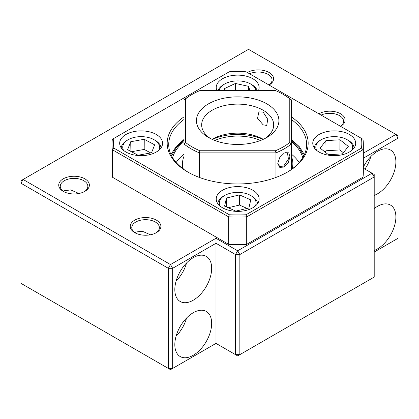 <?xml version="1.0" encoding="UTF-8"?>
<svg xmlns="http://www.w3.org/2000/svg" width="419" height="419" viewBox="0 0 419 419"><rect width="100%" height="100%" fill="white"/><g stroke="black" fill="none" stroke-linecap="round" stroke-linejoin="round"><path stroke-width="0.63" d="M63.311 191.415L64.296 190.729L70.738 189.922L78.903 193.494M134.834 232.707L135.814 232.021L142.256 231.215L150.421 234.781M374.209 195.401A26.051 15.042 120 0 0 377.461 193.861A26.051 15.042 120 0 0 394.478 170.9A26.051 15.042 120 0 0 390.487 150.028A26.051 15.042 120 0 0 377.461 151.317A26.051 15.042 120 0 0 363.336 167.087M364.923 169.103A26.051 15.042 120 0 0 370.794 156.606M374.209 250.457A26.051 15.042 120 0 0 377.461 248.917A26.051 15.042 120 0 0 394.478 225.956A26.051 15.042 120 0 0 390.487 205.08A26.051 15.042 120 0 0 377.461 206.373A26.051 15.042 120 0 0 374.209 208.583M193.248 355.27A26.051 15.042 120 0 0 210.265 332.314A26.051 15.042 120 0 0 206.274 311.437A26.051 15.042 120 0 0 193.248 312.726A26.051 15.042 120 0 0 176.226 335.687A26.051 15.042 120 0 0 180.222 356.559A26.051 15.042 120 0 0 193.248 355.27M176.074 336.216A26.051 15.042 120 0 0 186.581 318.021M193.248 300.214A26.051 15.042 120 0 0 210.265 277.258A26.051 15.042 120 0 0 206.274 256.381A26.051 15.042 120 0 0 193.248 257.675A26.051 15.042 120 0 0 176.226 280.63A26.051 15.042 120 0 0 180.222 301.507A26.051 15.042 120 0 0 193.248 300.214M176.074 281.159A26.051 15.042 120 0 0 186.581 262.964M63.782 191.666A13.79 7.961 180 0 1 60.257 186.35A13.79 7.961 180 0 1 68.768 178.997A13.79 7.961 180 0 1 83.8 180.72A13.79 7.961 180 0 1 87.838 186.35A13.79 7.961 180 0 1 84.313 191.666M135.3 232.959A13.79 7.961 180 0 1 131.776 227.643A13.79 7.961 180 0 1 140.286 220.284A13.79 7.961 180 0 1 155.318 222.012A13.79 7.961 180 0 1 159.356 227.643A13.79 7.961 180 0 1 155.831 232.959M249.583 73.807A13.79 7.961 180 0 1 268.013 74.367A13.79 7.961 180 0 1 272.057 79.998A13.79 7.961 180 0 1 268.982 85.005M321.101 115.099A13.79 7.961 180 0 1 339.537 115.654A13.79 7.961 180 0 1 343.575 121.285A13.79 7.961 180 0 1 340.5 126.297M63.211 191.357L63.211 191.357A15.325 8.846 180 0 1 63.211 178.845A15.325 8.846 180 0 1 84.884 178.845A15.325 8.846 180 0 1 84.884 191.357A15.325 8.846 180 0 1 63.211 191.357M134.729 232.65L134.729 232.65A15.325 8.846 180 0 1 134.729 220.137A15.325 8.846 180 0 1 156.402 220.137A15.325 8.846 180 0 1 156.402 232.65A15.325 8.846 180 0 1 134.729 232.65M247.362 72.524A15.325 8.846 180 0 1 269.098 72.487A15.325 8.846 180 0 1 269.098 84.999A15.325 8.846 180 0 1 269.035 85.036M318.88 113.816A15.325 8.846 180 0 1 340.616 113.779A15.325 8.846 180 0 1 340.621 126.292A15.325 8.846 180 0 1 340.553 126.329M216 343.386L172.659 368.411L168.323 368.411L170.491 369.663L172.659 368.411L172.659 268.307L168.323 268.307L168.323 368.411L20.95 283.323L20.95 183.223L23.118 179.468L20.95 180.72L20.95 183.223L168.323 268.307L170.491 264.557L172.659 268.307L216 243.282L235.509 254.543L237.673 250.792L239.841 254.543L374.209 176.965L372.041 173.215L374.209 174.466L374.209 277.069L239.841 354.647L235.509 354.647L237.673 355.899L239.841 354.647L239.841 254.543L235.509 254.543L235.509 354.647L216 343.386L216 238.28L170.491 264.557L23.118 179.468L248.509 49.337L398.05 135.677L398.05 138.176L395.882 134.426L363.336 153.213M363.336 168.187L372.041 173.215L237.673 250.792L216 238.28M363.336 158.22L398.05 138.176L398.05 238.28L374.209 252.044M123.532 150.342A18.389 10.616 180 0 1 128.125 139.752A18.389 10.616 180 0 1 154.134 139.752L155.213 140.381A19.923 11.502 180 0 1 160.152 145.094A19.923 11.502 180 0 1 161.022 147.897M154.134 139.752A18.389 10.616 180 0 1 158.686 144.11A18.389 10.616 180 0 1 158.728 150.342M150.767 152.945L144.188 149.436L131.435 151.73M130.901 151.442L130.728 141.716L144.246 139.291L154.648 144.833L151.531 152.804L138.013 155.234L127.612 149.688L130.728 141.716M144.188 149.436L144.246 139.291M121.232 147.897A19.923 11.502 180 0 1 127.041 140.381L128.125 139.752M252.846 190.242A21.453 12.387 -0 0 0 229.465 187.555A21.453 12.387 -0 0 0 216.22 198.999A21.453 12.387 -0 0 0 222.505 207.756A21.453 12.387 -0 0 0 245.885 210.443A21.453 12.387 -0 0 0 259.131 198.999A21.453 12.387 -0 0 0 252.846 190.242M349.388 134.499A21.453 12.387 -0 0 0 326.008 131.812A21.453 12.387 -0 0 0 312.768 143.256A21.453 12.387 -0 0 0 319.048 152.018A21.453 12.387 -0 0 0 342.428 154.7A21.453 12.387 -0 0 0 355.673 143.256A21.453 12.387 -0 0 0 349.388 134.499M258.465 90.577A21.453 12.387 -0 0 0 259.131 87.519A21.453 12.387 -0 0 0 252.846 78.762A21.453 12.387 -0 0 0 229.465 76.075A21.453 12.387 -0 0 0 216.22 87.519A21.453 12.387 -0 0 0 216.885 90.577M156.297 134.499A21.453 12.387 -0 0 0 132.917 131.812A21.453 12.387 -0 0 0 119.672 143.256A21.453 12.387 -0 0 0 125.957 152.018A21.453 12.387 -0 0 0 149.337 154.7A21.453 12.387 -0 0 0 162.582 143.256A21.453 12.387 -0 0 0 156.297 134.499M184.035 116.849A70.492 40.701 -0 0 0 187.827 172.036L187.827 172.036A70.492 40.701 -0 0 0 287.523 172.036A70.492 40.701 -0 0 0 291.31 116.849M184.035 119.483A68.962 39.815 -0 0 0 168.71 144.508A68.962 39.815 -0 0 0 188.377 172.35M113.827 138.438L112.334 139.297A125.663 72.55 -0 0 0 112.009 144.508L112.009 171.963A125.663 72.55 -0 0 0 112.334 177.174L229.319 244.717A124.129 71.665 -0 0 0 246.026 244.717L363.011 177.174A125.663 72.55 -0 0 0 363.336 171.963L363.336 144.508A125.663 72.55 -0 0 0 363.011 139.297L361.524 138.438A124.129 71.665 180 0 1 361.524 148.08L246.026 214.764A124.129 71.665 180 0 1 229.319 214.764L113.827 148.08A124.129 71.665 180 0 1 113.827 138.438L229.319 71.754A124.129 71.665 180 0 1 246.026 71.754L361.524 138.438M112.334 177.174L112.334 149.724L228.643 216.874L228.643 244.324A125.663 72.55 -0 0 0 246.707 244.324L246.707 216.874L363.011 149.724A125.663 72.55 -0 0 0 363.336 144.508M286.973 172.35A68.962 39.815 -0 0 0 306.635 144.508A68.962 39.815 -0 0 0 291.31 119.483M363.011 177.174L363.011 149.724L361.524 148.08M229.319 214.764L228.643 216.874A125.663 72.55 -0 0 0 246.707 216.874L246.026 214.764M112.009 144.508A125.663 72.55 -0 0 0 112.334 149.724L113.827 148.08M316.623 150.342A18.389 10.616 180 0 1 315.931 148.378A18.389 10.616 180 0 1 321.216 139.752A18.389 10.616 180 0 1 347.225 139.752L348.309 140.381A19.923 11.502 180 0 1 354.029 147.299A19.923 11.502 180 0 1 354.113 147.897M347.225 139.752A18.389 10.616 180 0 1 352.505 146.142A18.389 10.616 180 0 1 351.819 150.342M343.412 152.746L339.867 149.934L326.034 150.777L325.071 152.034M326.034 150.777L325.888 140.653L339.966 139.794L348.299 146.399L342.548 153.867L328.475 154.731L320.142 148.122L325.888 140.653M339.867 149.934L339.966 139.794M314.329 147.897A19.923 11.502 180 0 1 320.132 140.381L321.216 139.752M284.265 167.04L279.761 167.38L277.766 163.368L279.772 157.507L284.271 153.113L285.14 152.678L288.775 152.82L289.958 156.832L288.225 162.687L284.265 167.04M284.8 152.835L287.397 152.856L288.461 159.037L283.689 166.118L279.583 166.39L277.771 163.022M208.526 103.828A41.224 23.799 -0 0 0 208.526 137.49A41.224 23.799 -0 0 0 266.824 137.49L266.824 137.49A41.224 23.799 -0 0 0 266.824 103.828A41.224 23.799 -0 0 0 208.526 103.828M264.855 138.553A36.013 20.793 -0 0 0 273.686 124.914A36.013 20.793 -0 0 0 263.137 110.213A36.013 20.793 -0 0 0 212.208 110.213A36.013 20.793 -0 0 0 201.659 124.914A36.013 20.793 -0 0 0 210.49 138.553M185.57 98.842A64.364 37.16 180 0 1 192.164 94.385L191.08 95.008A65.898 38.045 0 0 0 184.035 99.811L185.57 98.842L185.57 142.476A64.364 37.16 180 0 0 199.889 150.74L199.392 152.877L199.392 177.431M263.137 112.088L258.932 111.878L257.517 118.263L263.137 124.852L266.746 125.412L267.731 119.279L263.137 112.088M263.268 139.318A36.013 20.793 -0 0 0 263.137 139.244L263.142 139.244A36.013 20.793 -0 0 0 212.208 139.244A36.013 20.793 -0 0 0 212.077 139.318M263.022 139.427A41.224 23.799 -0 0 0 212.328 139.427M184.035 169.533L184.035 144.01A65.898 38.045 0 0 0 199.392 152.877L275.953 152.877A65.898 38.045 0 0 0 291.31 144.01L291.31 99.811A65.898 38.045 0 0 0 284.271 95.008L283.186 94.385A64.364 37.16 180 0 1 289.78 98.842L289.78 142.476A64.364 37.16 180 0 1 275.461 150.74L199.889 150.74M184.035 99.811L184.035 144.01L185.57 142.476M291.31 169.533L291.31 144.01L289.78 142.476M275.953 177.431L275.953 152.877L275.461 150.74M191.08 95.008L192.164 94.385A64.364 37.16 180 0 1 199.889 90.577L275.461 90.577A64.364 37.16 180 0 1 283.186 94.385M291.31 99.811L289.78 98.842M260.555 140.459A38.312 22.118 0 0 0 214.79 140.459M291.31 156.198A55.167 31.849 180 0 1 292.844 163.651A55.167 31.849 180 0 1 292.064 168.988M184.035 141.554A65.898 38.045 0 0 0 172.597 157.68M184.035 154.066A65.898 38.045 0 0 0 176.169 162.514M299.182 162.514A65.898 38.045 0 0 0 291.31 154.066M302.754 157.68A65.898 38.045 0 0 0 291.31 141.554M183.286 168.988A55.167 31.849 180 0 1 182.506 163.651A55.167 31.849 180 0 1 184.035 156.198M220.075 206.085A18.389 10.616 180 0 1 224.673 195.495A18.389 10.616 180 0 1 250.677 195.495L251.761 196.118A19.923 11.502 180 0 1 256.088 199.863A19.923 11.502 180 0 1 257.57 203.634M250.677 195.495A18.389 10.616 180 0 1 254.673 198.952A18.389 10.616 180 0 1 255.271 206.085M247.084 208.416L239.506 205.053L228.235 207.74M226.627 207.028L226.454 198.019L239.537 194.898L250.761 199.884L248.896 207.986L235.808 211.103L224.589 206.122L226.454 198.019M239.506 205.053L239.537 194.898M217.78 203.634A19.923 11.502 180 0 1 223.589 196.118L224.673 195.495M219.357 90.577A18.389 10.616 180 0 1 224.673 84.015A18.389 10.616 180 0 1 250.677 84.015L251.761 84.638A19.923 11.502 180 0 1 253.113 85.502A19.923 11.502 180 0 1 257.229 90.577M250.677 84.015A18.389 10.616 180 0 1 251.924 84.811A18.389 10.616 180 0 1 255.993 90.577M224.993 90.577L224.443 88.618L235.41 83.454L248.645 86.356L249.829 90.577M235.441 90.577L235.41 83.454M248.567 90.577L248.645 86.356M218.116 90.577A19.923 11.502 180 0 1 223.589 84.638L224.673 84.015M171.596 155.899L176.289 147.546L184.035 140.061M291.31 140.061L298.784 147.2L303.754 155.899M170.962 154.601L176.148 146.561L184.035 139.407M292.844 168.396L292.844 163.651M182.506 168.396L182.506 163.651M304.383 154.601L299.203 146.561L291.31 139.407"/></g></svg>
